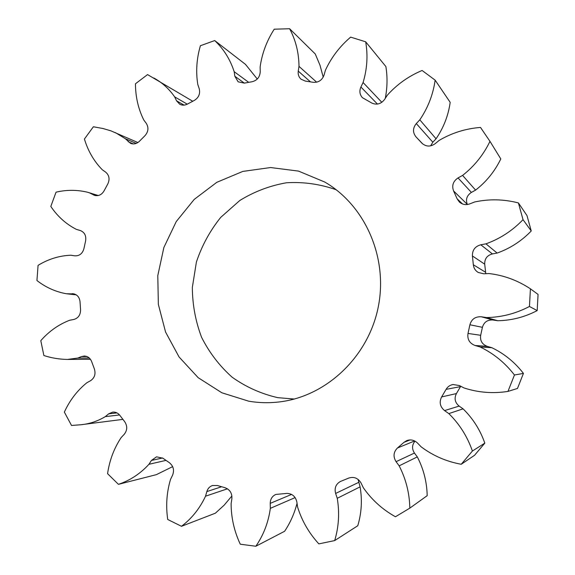 <?xml version="1.0" encoding="UTF-8"?>
<svg xmlns="http://www.w3.org/2000/svg" width="575" height="575" viewBox="0 0 575 575"><rect width="100%" height="100%" fill="white"/><g stroke="black" fill="none" stroke-linecap="round" stroke-linejoin="round"><path stroke-width="0.86" d="M98.117 195.557L87.364 192.179C76.985 189.736 66.542 189.728 56.048 192.165L50.816 206.439C57.536 216.444 66.06 224.092 76.403 229.389L80.284 230.525C84.597 232.278 86.372 235.743 85.603 240.911L83.936 248.608C82.498 253.625 79.458 256.033 74.808 255.825L70.811 255.221C59.225 255.71 48.307 259.088 38.072 265.363L36.937 280.528C45.72 287.371 55.523 291.777 66.333 293.746L74.268 293.947M89.801 193.013L94.623 195.392C98.591 196.269 101.732 194.767 104.061 190.878L107.791 183.964C109.969 179.199 109.257 175.26 105.663 172.141L102.3 169.769C93.977 161.244 88.018 150.995 84.424 139.028L93.38 126.766L103.004 128.52L110.846 130.82L137.899 142.535M115.424 132.631L125.257 138.654L136.167 143.427M125.257 138.654L130.547 143.34C133.759 144.541 136.721 143.836 139.438 141.242L144.958 135.693C148.393 131.732 148.839 127.636 146.302 123.388L143.764 119.959C138.259 108.855 135.499 96.794 135.47 83.77L147.552 74.592L192.718 101.236M153.791 77.977C162.085 82.513 169.036 88.802 174.635 96.852L187.27 104.161M174.635 96.852L176.539 100.798L179.666 104.183C182.167 105.505 184.762 105.469 187.443 104.068L194.336 100.409C198.778 97.628 200.402 93.725 199.209 88.687L197.786 84.446C195.737 71.631 196.607 58.729 200.395 45.734L214.712 40.559L245.475 64.371L257.277 79.027M214.712 40.559C223.697 49.019 230.187 59.398 234.183 71.703L248.659 82.304M234.183 71.703L234.844 76.252L238.151 81.83L244.353 83.109L252.058 81.751C257.147 80.457 259.871 77.108 260.231 71.71L260.123 67.016C261.977 53.576 266.685 40.969 274.239 29.188L289.627 28.75L315.258 53.978L319.988 65.205L323.222 77.122M289.627 28.75C295.751 40.228 298.871 52.771 298.993 66.362L316.652 82.189M298.993 66.362L298.252 71.12C297.843 74.405 298.77 77.093 301.056 79.192L305.332 81.089L313.159 82.29C318.449 82.692 322.093 80.263 324.084 75.002L325.407 70.287C331.301 57.493 339.71 46.438 350.657 37.123L365.678 41.802L385.882 66.556C387.572 77.057 387.37 87.666 385.279 98.375M365.678 41.802C368.036 55.358 367.166 68.935 363.084 82.527L381.829 102.314M363.084 82.527L360.899 87.019C359.181 91.066 359.698 94.631 362.451 97.707L371.809 103.054C376.776 105.211 381.038 104.003 384.589 99.432L387.334 95.191C396.987 84.403 408.573 76.166 422.093 70.481L435.138 80.148L450.189 102.35C448.335 115.525 443.627 127.672 436.051 138.791L432.817 142.205L430.653 145.863M435.138 80.148C433.126 94.48 428.016 107.705 419.808 119.823L436.051 138.791M419.808 119.823L416.3 123.56C412.713 128.081 412.598 132.494 415.948 136.807L421.913 143.197C426.018 146.812 430.438 146.97 435.189 143.678L439.163 140.393C451.857 132.918 465.628 128.599 480.499 127.434L489.979 141.349L500.803 158.93C494.787 171.314 486.385 181.707 475.59 190.124L471.392 192.409C466.857 195.443 465.491 199.432 467.302 204.384L467.36 204.513M489.979 141.349C483.438 154.855 474.31 166.211 462.588 175.411L475.59 190.124M462.588 175.411L458.045 177.919C453.122 181.24 451.634 185.588 453.589 190.958L467.302 204.384M523.027 219.664L531.242 230.97C521.496 241.069 510.126 248.429 497.138 253.065L485.94 243.843C500.049 238.762 512.411 230.704 523.027 219.664L518.413 202.925C503.765 199.158 489.174 198.842 474.641 201.976L469.789 203.881C465.851 205.246 462.365 204.607 459.324 201.976L457.132 198.821L453.589 190.958M518.413 202.925L526.995 215.596L531.242 230.97M497.138 253.065L492.408 253.92C487.111 255.379 484.545 258.793 484.711 264.177L485.782 273.7M485.94 243.843L480.801 244.785C475.051 246.395 472.262 250.125 472.427 255.976L484.711 264.177M529.453 306.475L537.187 310.601C524.673 317.127 511.52 320.498 497.727 320.721L486.529 317.558C501.522 317.299 515.832 313.612 529.453 306.475L530.423 288.822C517.665 280.384 503.858 275.288 489.016 273.549L483.791 273.801L478.206 272.449C475.317 270.667 473.692 268.101 473.326 264.752L472.427 255.976M530.423 288.822L538.063 294.422L537.187 310.601M497.727 320.721L492.962 320.002C487.471 319.686 483.956 322.129 482.418 327.319L480.678 335.29C479.909 340.652 482.08 344.339 487.198 346.351L491.826 347.695C504.261 353.668 514.798 362.236 523.437 373.398L514.452 375.001C505.058 362.818 493.609 353.474 480.096 346.962L475.072 345.496L487.198 346.351M486.529 317.558L481.354 316.782C475.388 316.444 471.572 319.103 469.897 324.767L482.418 327.319M475.072 345.496C469.516 343.311 467.159 339.293 468 333.45L469.897 324.767M480.096 346.962L491.826 347.695M441.622 396.944L456.413 393.573C454.027 398.382 454.933 402.558 459.13 406.094L463.069 408.847L448.831 413.605L444.554 410.593C440.004 406.733 439.027 402.184 441.622 396.944L446.092 389.361C447.652 386.716 449.952 385.099 452.992 384.517L459.36 385.53L463.996 387.945C478.206 392.581 492.861 393.738 507.962 391.417L517.478 388.448L523.437 373.398M507.962 391.417L514.452 375.001M460.74 386.249L456.413 393.573M463.069 408.847C472.93 418.485 480.175 429.913 484.811 443.138L472.406 451.03C467.382 436.59 459.518 424.113 448.831 413.605M415.021 441.147C411.959 444.878 411.765 448.845 414.446 453.064L417.299 456.895L399.158 465.851L396.074 461.675C392.984 456.615 393.444 452.058 397.454 448.004L403.945 442.362L406.798 440.579C410.787 439.235 414.359 440.062 417.529 443.066L421.137 446.825C433.018 455.738 446.387 461.552 461.243 464.269L474.548 455.292L484.811 443.138M461.243 464.269L472.406 451.03M417.299 456.895C423.588 469.02 426.887 481.951 427.189 495.672L409.831 508.135C409.515 493.177 405.957 479.083 399.158 465.851M358.06 479.378L360.094 486.867L337.252 498.295L335.62 493.451C334.262 488.017 335.886 484.013 340.508 481.433L348.666 478.105C353.948 476.409 358.096 478.077 361.114 483.129L363.35 487.765C371.752 499.833 382.454 509.493 395.449 516.76L409.831 508.135M360.094 486.867C362.343 500.092 361.567 513.044 357.772 525.737L334.693 540.579C338.812 526.786 339.66 512.692 337.252 498.295M295.119 497.598L270.343 508.343L270.228 503.369C270.329 499.1 272.191 496.124 275.827 494.435L286.767 493.408C292.165 493.537 295.528 496.412 296.858 502.025L297.584 507.013C301.868 520.799 308.955 533.09 318.852 543.878L334.693 540.579M297.045 503.312C294.422 513.453 290.282 522.776 284.625 531.271L255.832 546.25C263.58 534.98 268.417 522.344 270.343 508.343M227.463 488.8L205.534 496.196L206.835 491.582C207.776 488.527 209.667 486.507 212.498 485.516L217.372 485.516L224.969 487.701C229.935 489.548 232.235 493.264 231.862 498.863L231.114 503.678C231.157 517.708 234.212 531.221 240.278 544.209L255.832 546.25M231.897 495.966L224.149 505.173L215.381 513.188L181.492 526.298C191.784 518.477 199.798 508.444 205.534 496.196M165.967 460.388L148.954 464.291L151.433 460.446L156.544 456.823L162.89 458.21L169.323 462.667C173.406 465.958 174.491 470.127 172.586 475.166L170.545 479.363C166.678 492.301 165.737 505.677 167.72 519.484L181.492 526.298M172.651 466.634L156.378 474.648L118.428 484.337C130.072 480.441 140.25 473.757 148.954 464.291M119.528 414.956L105.297 416.631L108.661 413.849L112.707 412.103C115.597 411.88 117.997 412.994 119.909 415.445L124.653 421.64C127.535 426.018 127.398 430.229 124.236 434.298L121.188 437.539C114.044 448.292 109.509 460.338 107.575 473.678L118.428 484.337M122.878 419.376L80.716 424.767L71.53 425.471L64.357 412.103C69.748 400.315 77.237 390.54 86.818 382.777L90.541 380.722C94.595 377.94 95.881 374.03 94.393 369.006L91.677 361.661C90.246 358.096 87.781 356.22 84.288 356.033L81.621 356.543L86.933 356.536M105.297 416.631C97.57 421.245 89.377 423.955 80.716 424.767M89.312 358.031L77.733 358.074L81.621 356.543M77.733 358.074L67.57 359.433C59.441 359.325 51.542 358.024 43.873 355.522L40.796 340.652C48.997 331.293 58.643 324.487 69.719 320.232L73.758 319.492C78.315 318.162 80.586 314.884 80.572 309.645L80.04 301.803C79.508 297.217 77.215 294.529 73.162 293.732L72.026 293.696M67.958 293.89L76.195 294.817M248.709 401.185C259.289 402.989 269.984 403.176 280.787 401.745C327.06 395.722 368.438 356.414 378.249 307.014C388.218 257.643 365.175 205.433 324.789 182.052L298.526 171.098L270.602 167.541L242.801 171.415L216.833 182.304L194.221 199.396L176.237 221.583L163.868 247.502L157.787 275.648L158.355 304.383L165.564 332.041L179.077 356.996L198.188 377.696L221.857 392.783L248.709 401.185M336.231 189.764C320.059 184.101 303.507 181.757 286.566 182.757C269.862 185.66 254.258 191.583 239.753 200.531L220.728 217.372C209.976 230.762 201.868 245.647 196.398 262.035L192.345 287.392C192.438 304.649 195.522 321.296 201.595 337.331C209.293 352.597 219.478 365.887 232.127 377.2C245.956 387.025 261.165 393.846 277.768 397.656L294.321 399.036M93.416 194.896L95.903 195.651M128.167 141.687L133.35 143.93M176.539 100.798L184.093 105.124M234.844 76.252L244.339 83.109M298.252 71.12L310.435 81.837M360.899 87.019L377.459 104.068M416.3 123.56L432.817 142.205M458.045 177.919L471.392 192.409M457.132 198.821L462.544 203.981M480.801 244.785L492.408 253.92M473.326 264.752L485.537 272.234M481.354 316.782L492.962 320.002M468 333.45L480.678 335.29M446.092 389.361L460.532 386.608M444.554 410.593L459.13 406.094M403.945 442.362L410.068 439.925M397.454 448.004L414.64 440.946M396.074 461.675L414.446 453.064M335.62 493.451L358.577 482.418M270.228 503.369L291.561 494.421M206.835 491.582L221.562 486.766M151.433 460.446L162.545 457.973M108.661 413.849L116.977 412.908M87.364 192.179L98.282 195.522M422.675 143.915L418.521 139.495M90.433 359.282L67.57 359.433M76.259 294.853L66.333 293.746"/></g></svg>
